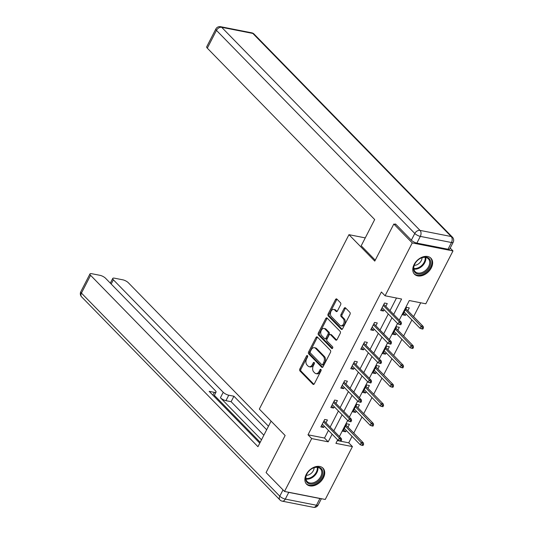 <?xml version="1.0" encoding="UTF-8"?>
<svg xmlns="http://www.w3.org/2000/svg" width="534" height="534" viewBox="0 0 534 534"><rect width="100%" height="100%" fill="white"/><g stroke="black" fill="none" stroke-linecap="round" stroke-linejoin="round"><path stroke-width="0.8" d="M307.464 355.651A1.008 0.654 -78.9 0 0 307.217 355.517A1.008 0.654 -78.9 0 0 306.516 355.991L299.848 368.961A1.442 0.934 -78.9 0 0 299.948 370.923L312.977 384.26A1.442 0.934 -78.9 0 0 313.325 384.46A1.442 0.934 -78.9 0 0 314.326 383.786L320.994 370.81A1.008 0.654 -78.9 0 0 320.927 369.435A1.008 0.654 -78.9 0 0 320.68 369.301A1.008 0.654 -78.9 0 0 319.979 369.775L319.118 371.45A4.619 2.99 -78.9 0 1 315.908 373.613A4.619 2.99 -78.9 0 1 314.793 372.986L313.705 371.878A4.619 2.99 -78.9 0 1 313.398 365.596L314.259 363.921A1.008 0.654 -78.9 0 0 314.192 362.546A1.008 0.654 -78.9 0 0 313.952 362.406A1.008 0.654 -78.9 0 0 313.251 362.88L312.383 364.562A4.619 2.99 -78.9 0 1 309.179 366.724A4.619 2.99 -78.9 0 1 308.065 366.097L306.977 364.982A4.619 2.99 -78.9 0 1 306.67 358.708L307.531 357.026A1.008 0.654 -78.9 0 0 307.464 355.651M307.677 356.105A1.008 0.654 -78.9 0 0 307.617 356.205L300.949 369.181A1.442 0.934 -78.9 0 0 301.049 371.143L313.905 384.3M321.134 369.888A1.008 0.654 -78.9 0 0 321.081 369.989L320.22 371.671L319.118 371.45M314.406 363A1.008 0.654 -78.9 0 0 314.352 363.1L313.485 364.775L312.383 364.562M431.298 267.888A11.474 7.997 -44.3 0 1 414.497 274.216A11.474 7.997 -44.3 0 1 414.124 264.51A11.474 7.997 -44.3 0 1 430.918 258.182A11.474 7.997 -44.3 0 1 431.298 267.888M323.384 477.863A11.474 7.997 -44.3 0 1 306.589 484.191A11.474 7.997 -44.3 0 1 306.209 474.486A11.474 7.997 -44.3 0 1 323.003 468.158A11.474 7.997 -44.3 0 1 323.384 477.863M340.625 304.774A1.442 0.934 -78.9 0 0 340.532 302.811L336.874 299.067A1.442 0.934 -78.9 0 0 336.527 298.873A1.442 0.934 -78.9 0 0 335.526 299.547L328.123 313.959A1.442 0.934 -78.9 0 0 328.216 315.914L341.246 329.258A1.442 0.934 -78.9 0 0 341.593 329.451A1.442 0.934 -78.9 0 0 342.594 328.777L349.997 314.372A1.442 0.934 -78.9 0 0 349.904 312.41L345.491 307.884A1.442 0.934 -78.9 0 0 345.138 307.691A1.442 0.934 -78.9 0 0 344.136 308.365L340.966 314.533A1.442 0.934 -78.9 0 0 341.066 316.495L343.255 318.738A3.865 2.496 -78.9 0 1 343.816 323.264A3.865 2.496 -78.9 0 1 340.832 325.793A3.865 2.496 -78.9 0 1 339.898 325.266L331.32 316.488A3.865 2.496 -78.9 0 1 330.753 311.963A3.865 2.496 -78.9 0 1 333.743 309.433A3.865 2.496 -78.9 0 1 334.678 309.954L336.106 311.415A1.442 0.934 -78.9 0 0 336.453 311.616A1.442 0.934 -78.9 0 0 337.455 310.942L340.625 304.774M337.334 440.577L348.735 442.819L352.427 446.598L325.253 499.464L284.522 491.447L266.086 472.57L285.136 435.504L259.33 409.077L348.962 234.68L374.768 261.106L393.818 224.04L412.255 242.91L452.986 250.927L425.812 303.793L409.298 300.542L399.238 320.126M284.522 491.447L311.689 438.581L328.203 441.832L332.135 434.182M393.678 314.433L401.595 299.027L385.081 295.776L381.396 292.005L308.005 434.803L311.689 438.581M385.081 295.776L412.255 242.91M317.363 337.041A1.442 0.934 -78.9 0 0 317.009 336.847A1.442 0.934 -78.9 0 0 316.008 337.521L308.605 351.926A1.442 0.934 -78.9 0 0 308.699 353.888L321.728 367.232A1.442 0.934 -78.9 0 0 322.075 367.425A1.442 0.934 -78.9 0 0 323.077 366.751L330.486 352.34A1.442 0.934 -78.9 0 0 330.386 350.377L317.363 337.041M318.364 332.942L325.767 318.538A1.442 0.934 -78.9 0 1 326.768 317.857A1.442 0.934 -78.9 0 1 327.115 318.057L340.145 331.394A1.442 0.934 -78.9 0 1 340.245 333.356L337.074 339.524A1.442 0.934 -78.9 0 1 336.073 340.198A1.442 0.934 -78.9 0 1 335.719 340.004L330.439 334.591A1.442 0.934 -78.9 0 0 330.092 334.397A1.442 0.934 -78.9 0 0 329.084 335.072L326.982 339.163A1.442 0.934 -78.9 0 0 327.082 341.126L332.582 346.76A1.008 0.654 -78.9 0 1 332.729 347.941A1.008 0.654 -78.9 0 1 331.948 348.602A1.008 0.654 -78.9 0 1 331.701 348.468L318.458 334.905A1.442 0.934 -78.9 0 1 318.364 332.942L319.466 333.156L326.868 318.751L325.767 318.538M365.263 237.89L348.962 234.68M308.005 434.803L324.518 438.054L328.45 430.404M330.152 427.093L338.423 411M340.125 407.689L348.395 391.596M350.097 388.278L358.367 372.191M360.07 368.874L368.34 352.78M370.042 349.47L378.312 333.376M380.014 330.065L388.285 313.972M389.987 310.661L396.482 298.025M325.98 422.821L327.435 419.998L324.679 419.457L320.847 426.92L323.597 427.467L324.278 426.132M335.953 403.417L337.408 400.593L334.651 400.053L330.82 407.515L333.57 408.056L334.251 406.728M345.925 384.013L347.38 381.189L344.624 380.649L340.792 388.111L343.542 388.652L344.223 387.324M355.904 364.609L357.353 361.785L354.596 361.244L350.765 368.707L353.515 369.248L354.196 367.919M365.877 345.204L367.325 342.381L364.575 341.84L360.737 349.303L363.487 349.843L364.175 348.515M375.849 325.793L377.298 322.977L374.548 322.436L370.709 329.899L373.46 330.439L374.147 329.111M385.822 306.389L387.27 303.572L384.52 303.025L380.682 310.494L383.432 311.035L384.12 309.707M348.735 442.819L352.053 436.365M353.762 433.054L362.032 416.961M363.734 413.65L372.004 397.556M373.707 394.239L381.977 378.152M383.679 374.835L391.949 358.741M393.651 355.43L401.922 339.337M403.624 336.026L411.894 319.933M413.596 316.622L420.705 302.791M348.001 427.153L349.45 424.336L346.7 423.796L342.861 431.258L345.611 431.799L346.299 430.471M357.974 407.749L359.422 404.932L356.672 404.385L352.834 411.854L355.584 412.395L356.271 411.067M367.946 388.345L369.394 385.521L366.644 384.981L362.806 392.443L365.563 392.991L366.244 391.656M377.918 368.941L379.367 366.117L376.617 365.576L372.779 373.039L375.536 373.58L376.216 372.251M387.891 349.536L389.339 346.713L386.589 346.172L382.751 353.635L385.508 354.175L386.189 352.847M397.863 330.132L399.312 327.309L396.562 326.768L392.724 334.231L395.48 334.771L396.161 333.443M407.836 310.721L409.284 307.904L406.534 307.364L402.703 314.826L405.453 315.367L406.134 314.039M450.202 248.076L452.986 250.927M393.818 224.04L395.994 224.467M337.695 439.869L335.913 443.347L352.427 446.598M397.536 323.444L389.266 339.531M387.564 342.848L379.294 358.941M377.591 362.252L369.321 378.346M367.612 381.656L359.342 397.75M357.64 401.061L349.369 417.154M347.667 420.465L339.397 436.558M333.837 430.865L342.107 414.771M343.809 411.46L352.08 395.367M353.788 392.056L362.059 375.963M363.761 372.652L372.031 356.558M373.733 353.248L382.004 337.154M383.706 333.843L391.976 317.75M324.518 438.054L328.203 441.832M345.611 431.799L343.629 429.763M323.597 427.467L321.608 425.431M333.57 408.056L331.581 406.027M355.584 412.395L353.601 410.359M343.542 388.652L341.56 386.623M365.563 392.991L363.574 390.955M353.515 369.248L351.532 367.218M375.536 373.58L373.546 371.551M363.487 349.843L361.505 347.808M385.508 354.175L383.519 352.146M373.46 330.439L371.477 328.403M395.48 334.771L393.491 332.742M383.432 311.035L381.45 308.999M405.453 315.367L403.464 313.331M309.179 366.724L310.281 366.938A4.619 2.99 -78.9 0 0 313.485 364.775M315.908 373.613L317.009 373.833A4.619 2.99 -78.9 0 0 320.22 371.671M317.53 337.214A1.442 0.934 -78.9 0 0 317.109 337.735L309.707 352.146A1.442 0.934 -78.9 0 0 309.8 354.109L322.656 367.272M310.307 351.626A1.008 0.654 -78.9 0 0 310.374 352.994L321.808 364.702A1.008 0.654 -78.9 0 0 322.055 364.842A1.008 0.654 -78.9 0 0 322.756 364.368L323.664 362.599A4.619 2.99 -78.9 0 0 323.357 356.318L315.541 348.315A4.619 2.99 -78.9 0 0 314.426 347.687A4.619 2.99 -78.9 0 0 311.215 349.85L310.307 351.626M322.91 364.922A1.008 0.654 -78.9 0 0 323.157 365.056A1.008 0.654 -78.9 0 0 323.858 364.589L322.756 364.368M314.426 347.687L315.527 347.908A4.619 2.99 -78.9 0 1 316.642 348.535L324.458 356.538A4.619 2.99 -78.9 0 1 324.765 362.813L323.858 364.589M327.289 318.231A1.442 0.934 -78.9 0 0 326.868 318.751M336.647 340.045L331.541 334.811A1.442 0.934 -78.9 0 0 331.193 334.611L330.092 334.397M332.495 348.362L319.559 335.118L318.458 334.905M324.952 328.977A3.865 2.496 -78.9 0 0 324.025 328.457A3.865 2.496 -78.9 0 0 321.034 330.987A3.865 2.496 -78.9 0 0 321.601 335.512L324.619 338.603A1.442 0.934 -78.9 0 0 324.966 338.803A1.442 0.934 -78.9 0 0 325.974 338.122L328.076 334.037A1.442 0.934 -78.9 0 0 327.976 332.075L324.952 328.977L326.054 329.198A3.865 2.496 -78.9 0 0 325.126 328.67L324.025 328.457M324.966 338.803L326.067 339.017A1.442 0.934 -78.9 0 0 327.075 338.342L325.974 338.122M326.054 329.198L329.077 332.288A1.442 0.934 -78.9 0 1 329.178 334.251L327.075 338.342M319.466 333.156A1.442 0.934 -78.9 0 0 319.559 335.118M333.743 309.433L334.845 309.647A3.865 2.496 -78.9 0 1 335.779 310.174L337.034 311.456M340.832 325.793L341.927 326.007A3.865 2.496 -78.9 0 0 344.917 323.477A3.865 2.496 -78.9 0 0 344.357 318.952L343.255 318.738M345.658 308.065A1.442 0.934 -78.9 0 0 345.238 308.585L342.067 314.746A1.442 0.934 -78.9 0 0 342.167 316.709L344.357 318.952M337.047 299.247A1.442 0.934 -78.9 0 0 336.627 299.768L329.218 314.172A1.442 0.934 -78.9 0 0 329.318 316.135L342.174 329.298M361.892 445.309L362.993 445.53L363.634 444.281L362.533 444.068L361.892 445.309L360.236 444.742L361.385 442.499L363.367 442.893L346.012 425.124M362.533 444.068L345.465 426.199M360.236 444.742L344.31 428.435M363.367 442.893L363.634 444.281M340.512 439.736L339.871 440.977L340.972 441.191L341.613 439.949L340.512 439.736L339.37 438.167L338.216 440.41L322.296 424.103M323.444 421.86L339.37 438.167L341.353 438.561L323.998 420.785M341.613 439.949L341.353 438.561M338.216 440.41L339.871 440.977M322.803 472.637A9.932 6.922 -44.3 0 1 314.186 483.57A9.932 6.922 -44.3 0 1 305.615 478.504A9.932 6.922 -44.3 0 1 307.824 472.416A9.932 6.922 -44.3 0 1 311.202 469.112A9.932 6.922 -44.3 0 1 322.803 472.637M307.878 472.343A9.191 6.408 135.7 0 0 305.882 477.91A9.191 6.408 135.7 0 0 307.257 481.615A9.191 6.408 135.7 0 0 316.168 481.468A9.191 6.408 135.7 0 0 321.795 472.477A9.191 6.408 135.7 0 0 320.413 468.772A9.191 6.408 135.7 0 0 311.128 469.166M306.336 475.3A6.548 4.559 135.7 0 0 314.119 467.751A6.548 4.559 135.7 0 0 314.119 467.697M306.049 483.537L306.009 483.497A11.401 7.943 135.7 0 0 306.049 483.537A11.401 7.943 135.7 0 0 317.096 483.357A11.401 7.943 135.7 0 0 324.071 472.203A11.401 7.943 135.7 0 0 322.362 467.604A11.401 7.943 135.7 0 0 322.322 467.564L322.362 467.604M430.711 262.668A9.932 6.922 -44.3 0 1 422.1 273.602A9.932 6.922 -44.3 0 1 413.523 268.529A9.932 6.922 -44.3 0 1 415.732 262.441A9.932 6.922 -44.3 0 1 419.117 259.137A9.932 6.922 -44.3 0 1 430.711 262.668M415.786 262.368A9.191 6.408 135.7 0 0 413.797 267.934A9.191 6.408 135.7 0 0 415.172 271.646A9.191 6.408 135.7 0 0 424.083 271.499A9.191 6.408 135.7 0 0 429.71 262.508A9.191 6.408 135.7 0 0 428.328 258.796A9.191 6.408 135.7 0 0 419.036 259.19M414.25 265.325A6.548 4.559 135.7 0 0 422.034 257.775A6.548 4.559 135.7 0 0 422.034 257.722M413.963 273.562L413.923 273.521A11.401 7.943 135.7 0 0 413.963 273.562A11.401 7.943 135.7 0 0 425.011 273.381A11.401 7.943 135.7 0 0 431.986 262.234A11.401 7.943 135.7 0 0 430.277 257.628A11.401 7.943 135.7 0 0 430.23 257.588L430.277 257.628M271.098 421.126L257.955 446.691L90.58 275.31L81.442 293.099L279.783 496.186L283.013 489.905M261.493 439.816L220.422 397.757L223.232 392.29L113.368 279.796L111.192 284.028M223.232 392.29A4.412 1.368 27.2 0 0 228.746 395.2L225.935 400.674A4.412 1.368 -152.8 0 1 220.422 397.757M266.666 429.75L233.919 396.221L228.746 395.2M268.475 426.225L128.34 282.74A4.412 1.368 27.2 0 0 122.827 279.823L114.463 278.181A4.412 1.368 27.2 0 0 112.747 278.428A4.412 1.368 27.2 0 0 113.368 279.796M319.906 498.516L288.747 492.388L285.296 499.103L316.455 505.237L319.906 498.516A4.412 1.368 27.2 0 0 320.887 498.602M212.886 395.167L214.328 392.363A4.412 1.368 27.2 0 0 216.036 392.116A4.412 1.368 27.2 0 0 215.416 390.748L105.552 278.254A4.412 1.368 27.2 0 0 100.038 275.337L91.674 273.695A4.412 1.368 27.2 0 0 89.959 273.942A4.412 1.368 27.2 0 0 90.58 275.31M214.328 392.363L209.154 391.342L259.764 443.173M287.512 492.034A4.412 1.368 27.2 0 0 288.747 492.388M260.212 442.299L214.368 395.36M263.849 435.217L231.109 401.695L225.935 400.674M231.109 401.695L233.919 396.221M375.242 260.178L361.204 245.794L374.688 219.547L207.312 48.167A4.412 1.368 -152.8 0 1 206.691 46.798L215.836 29.016A4.412 1.368 27.2 0 0 216.457 30.378L207.312 48.167M416.86 243.103L448.019 249.238L451.47 242.516L420.318 236.388L416.86 243.103A4.412 1.368 -152.8 0 1 411.347 240.187L395.494 223.953L395.307 224.327M453.186 242.269A4.412 4.412 0 0 0 452.418 237.169A4.412 3.077 135.7 0 0 451.177 236.522L252.829 33.428L221.677 27.301L420.024 230.388L451.177 236.522A4.412 2.857 -78.9 0 1 451.47 242.516A4.412 1.368 27.2 0 0 453.186 242.269L449.735 248.991A4.412 1.368 -152.8 0 1 448.019 249.238M371.864 425.905L372.966 426.125L373.606 424.877L372.505 424.663L371.864 425.905L370.209 425.338L371.357 423.095L373.339 423.489L355.984 405.72M372.505 424.663L355.437 406.788M370.209 425.338L354.282 409.031M373.339 423.489L373.606 424.877M381.837 406.501L382.938 406.714L383.579 405.473L382.477 405.259L381.837 406.501L380.181 405.933L381.336 403.691L383.312 404.084L365.964 386.309M382.477 405.259L365.41 387.384M380.181 405.933L364.255 389.626M383.312 404.084L383.579 405.473M350.484 420.331L349.843 421.573L350.945 421.787L351.586 420.545L350.484 420.331L349.343 418.763L348.195 420.999L332.268 404.699M333.416 402.456L349.343 418.763L351.325 419.15L333.97 401.381M351.586 420.545L351.325 419.15M348.195 420.999L349.843 421.573M360.457 400.921L359.816 402.169L360.917 402.382L361.558 401.141L360.457 400.921L359.315 399.359L358.167 401.595L342.241 385.294M343.389 383.052L359.315 399.359L361.298 399.746L343.943 381.977M361.558 401.141L361.298 399.746M358.167 401.595L359.816 402.169M391.809 387.097L392.911 387.31L393.551 386.069L392.45 385.855L391.809 387.097L390.154 386.523L391.309 384.286L393.284 384.674L375.936 366.905M392.45 385.855L375.382 367.979M390.154 386.523L374.234 370.222M393.284 384.674L393.551 386.069M401.782 367.692L402.883 367.906L403.524 366.664L402.422 366.444L401.782 367.692L400.126 367.118L401.281 364.882L403.263 365.269L385.908 347.5M402.422 366.444L385.354 348.575M400.126 367.118L384.206 350.811M403.263 365.269L403.524 366.664M411.754 348.288L412.855 348.502L413.496 347.26L412.395 347.04L411.754 348.288L410.099 347.714L411.253 345.478L413.236 345.865L395.881 328.096M412.395 347.04L395.327 329.171M410.099 347.714L394.179 331.407M413.236 345.865L413.496 347.26M370.429 381.516L369.795 382.765L370.89 382.978L371.531 381.737L370.429 381.516L369.288 379.954L368.14 382.19L352.213 365.883M353.361 363.647L369.288 379.954L371.27 380.341L353.915 362.573M371.531 381.737L371.27 380.341M368.14 382.19L369.795 382.765M380.402 362.112L379.767 363.354L380.869 363.574L381.503 362.332L380.402 362.112L379.26 360.55L378.112 362.786L362.185 346.479M363.334 344.243L379.26 360.55L381.243 360.937L363.888 343.168M381.503 362.332L381.243 360.937M378.112 362.786L379.767 363.354M390.374 342.708L389.74 343.949L390.841 344.17L391.475 342.921L390.374 342.708L389.233 341.139L388.084 343.382L372.158 327.075M373.313 324.839L389.233 341.139L391.215 341.533L373.86 323.764M391.475 342.921L391.215 341.533M388.084 343.382L389.74 343.949M421.726 328.877L422.828 329.098L423.469 327.856L422.367 327.636L421.726 328.877L420.071 328.31L421.226 326.074L423.208 326.461L405.853 308.692M422.367 327.636L405.299 309.767M420.071 328.31L404.151 312.003M423.208 326.461L423.469 327.856M400.353 323.304L399.712 324.545L400.814 324.765L401.448 323.517L400.353 323.304L399.205 321.735L398.057 323.978L382.13 307.671M383.285 305.428L399.205 321.735L401.188 322.129L383.833 304.36M401.448 323.517L401.188 322.129M398.057 323.978L399.712 324.545M307.617 356.205L306.516 355.991M321.081 369.989L319.979 369.775M314.352 363.1L313.251 362.88M313.718 384.407L312.977 384.26M301.049 371.143L299.948 370.923M300.949 369.181L299.848 368.961M322.476 367.379L321.728 367.232M309.8 354.109L308.699 353.888M309.707 352.146L308.605 351.926M317.109 337.735L316.008 337.521M324.765 362.813L323.664 362.599M324.458 356.538L323.357 356.318M316.642 348.535L315.541 348.315M336.467 340.151L335.719 340.004M331.541 334.811L330.439 334.591M332.221 348.569L331.701 348.468M329.178 334.251L328.076 334.037M329.077 332.288L327.976 332.075M336.854 311.562L336.106 311.415M335.779 310.174L334.678 309.954M342.167 316.709L341.066 316.495M342.067 314.746L340.966 314.533M345.238 308.585L344.136 308.365M341.987 329.405L341.246 329.258M329.318 316.135L328.216 315.914M329.218 314.172L328.123 313.959M336.627 299.768L335.526 299.547M317.857 467.424A9.191 6.408 -44.3 0 1 317.95 468.545A9.191 6.408 -44.3 0 1 313.945 476.328A9.191 6.408 -44.3 0 1 305.975 479.031M305.902 478.431A8.891 6.194 135.7 0 0 317.329 468.258A8.891 6.194 135.7 0 0 317.263 467.337M425.772 257.448A9.191 6.408 -44.3 0 1 425.865 258.569A9.191 6.408 -44.3 0 1 421.86 266.359A9.191 6.408 -44.3 0 1 413.89 269.056M413.81 268.455A8.891 6.194 135.7 0 0 425.238 258.289A8.891 6.194 135.7 0 0 425.171 257.361M80.814 291.731A4.412 4.412 0 0 0 81.582 296.831A4.412 3.077 135.7 0 1 81.442 293.099A4.412 1.368 -152.8 0 1 80.814 291.731L89.959 273.942M318.164 504.984A4.412 1.368 -152.8 0 1 316.455 505.237A4.412 2.857 -78.9 0 1 313.391 507.3A4.412 4.412 0 0 0 318.164 504.984L321.395 498.703M279.929 499.924A4.412 4.412 0 0 0 282.232 501.166A4.412 2.857 101.1 0 0 285.296 499.103A4.412 1.368 -152.8 0 1 279.783 496.186A4.412 3.077 135.7 0 0 279.929 499.924L81.582 296.831M411.347 240.187L414.798 233.471L216.457 30.378A4.412 3.077 135.7 0 1 221.677 27.301A4.412 2.857 -78.9 0 0 220.609 26.7L251.768 32.834A4.412 2.857 101.1 0 1 252.829 33.428A4.412 3.077 135.7 0 1 254.071 34.076A4.412 4.412 0 0 0 251.768 32.834M414.798 233.471A4.412 1.368 27.2 0 0 420.318 236.388A4.412 2.857 101.1 0 0 420.024 230.388A4.412 3.077 135.7 0 0 414.798 233.471M323.157 365.056L322.055 364.842M313.391 507.3L282.232 501.166M216.036 392.116L213.927 396.228M112.747 278.428L110.324 283.14M220.609 26.7A4.412 4.412 0 0 0 215.836 29.016M452.418 237.169L254.071 34.076"/></g></svg>
